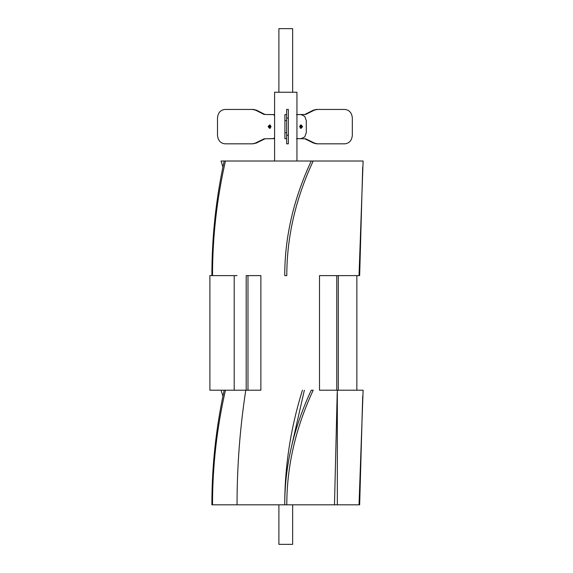 <?xml version="1.0" encoding="UTF-8"?>
<svg xmlns="http://www.w3.org/2000/svg" width="573" height="573" viewBox="0 0 573 573"><rect width="100%" height="100%" fill="white"/><g stroke="black" fill="none" stroke-linecap="round" stroke-linejoin="round"><path stroke-width="0.86" d="M237.05 504.813C237.05 466.25 239.958 428.045 245.774 390.213L224.179 390.213C215.978 428.052 211.881 466.25 211.881 504.813L285.354 504.813M286.178 504.813L334.482 504.813L337.211 392.727M337.339 504.813L337.339 390.213M237.05 275.613L212.519 275.613C212.519 237.05 216.83 198.852 225.447 161.013L337.339 161.013M234.199 390.213L234.199 275.613M274.596 161.013L274.596 92.253L296.943 92.253L296.943 161.013M286.629 114.6L284.91 114.6L284.91 138.666L286.629 138.666M296.506 114.6L305.717 114.457L296.943 114.6L301.083 114.6L304.772 116.362L306.297 120.617L306.297 132.649L304.772 136.904L301.083 138.666L296.943 138.666L305.717 138.802L296.506 138.666M299.593 126.633L301.083 124.914L302.573 126.633L301.083 128.352L299.593 126.633M301.713 126.633L300.653 124.986L301.713 126.633L300.653 128.28L301.713 126.633M270.449 125.229L269.819 126.633L270.449 128.037M268.959 126.633L270.019 124.986L268.959 126.633L270.019 128.28L268.959 126.633M274.596 138.666L270.449 138.666M270.449 114.6L274.596 114.6M278.893 504.813L278.893 544.35L292.645 544.35L292.645 504.813M292.645 92.253L292.645 28.65L278.893 28.65L278.893 92.253M288.348 135.228L288.348 143.823L286.629 143.823L286.629 109.443L288.348 109.443L288.348 135.228L286.629 135.228M271.079 126.633L269.589 128.352L268.1 126.633L269.589 124.914L271.079 126.633M274.596 137.821L273.314 138.666L264.103 138.802L274.596 138.594M274.596 114.672L264.096 114.457L273.314 114.6L274.596 115.445M273.314 138.666L274.173 138.666M274.173 114.6L273.314 114.6M264.096 114.457L255.572 110.159L252.593 109.443L224.931 109.443C220.44 109.987 217.962 112.852 217.489 118.038L217.489 135.228C217.962 140.414 220.44 143.279 224.931 143.823L252.342 143.823L255.25 143.143L264.103 138.802M225.791 109.443L253.452 109.443L256.432 110.159L264.955 114.457M264.962 138.802L256.11 143.143L252.342 143.823M253.202 143.823L225.791 143.823M253.452 109.443L252.593 109.443M300.223 128.037L300.854 126.633L300.223 125.229M344.029 143.823L316.618 143.823L313.71 143.143L304.857 138.802M304.857 114.457L313.388 110.159L316.36 109.443L344.029 109.443M305.717 138.802L314.57 143.143L317.478 143.823L344.889 143.823C349.372 143.279 351.858 140.414 352.331 135.228L352.331 118.038C351.858 112.852 349.372 109.987 344.889 109.443L317.22 109.443L314.248 110.159L305.717 114.457M317.478 143.823L316.618 143.823M317.22 109.443L316.36 109.443M311.254 390.213L313.195 390.213C295.596 428.052 286.801 466.25 286.801 504.813L284.738 504.813C284.738 466.25 293.577 428.052 311.254 390.213M284.738 504.813C284.738 466.25 290.633 428.045 302.429 390.213M290.848 449.504L304.37 390.213M212.519 504.813C212.519 466.25 216.83 428.052 225.447 390.213M222.926 396.179L221.063 390.213M362.695 396.179L359.658 504.813L359.02 504.813L363.11 390.213L338.292 390.213L338.292 275.613L359.02 275.613L363.11 161.013L337.332 161.013M359.02 504.813L334.482 504.813M313.195 161.013C295.596 198.852 286.801 237.05 286.801 275.613L284.738 275.613C284.738 237.05 293.577 198.852 311.254 161.013M225.447 161.013L221.063 161.013L222.926 166.979M212.519 275.613L211.881 275.613C211.881 237.05 215.978 198.852 224.179 161.013M362.695 166.979L359.658 275.613L359.02 275.613M247.98 390.213L246.197 390.213L246.197 275.613L260.88 275.613L260.88 390.213L247.98 390.213L247.98 275.613M259.096 390.213L260.88 390.213M224.179 390.213L209.89 390.213L209.89 275.613L211.881 275.613M356.857 390.213L356.857 275.613M338.292 390.213L319.505 390.213L319.505 275.613L338.292 275.613M336.759 390.213L336.759 275.613M286.629 132.649L284.91 132.649M284.91 120.617L286.629 120.617M286.629 118.038L288.348 118.038M256.432 110.159L255.572 110.159M256.11 143.143L255.25 143.143M314.248 110.159L313.388 110.159M314.57 143.143L313.71 143.143"/></g></svg>

